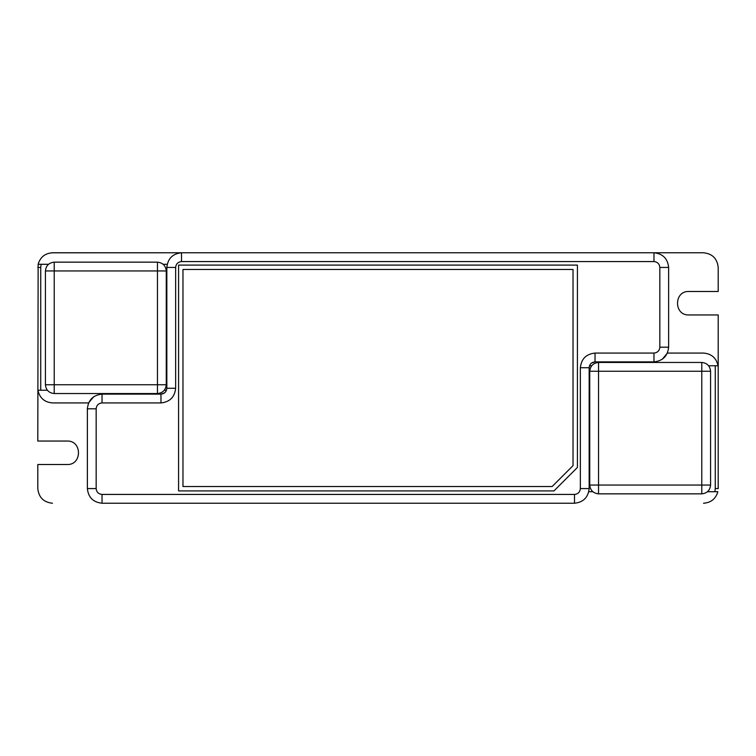 <?xml version="1.0" encoding="UTF-8"?>
<svg xmlns="http://www.w3.org/2000/svg" width="756" height="756" viewBox="0 0 756 756"><rect width="100%" height="100%" fill="white"/><g stroke="black" fill="none" stroke-linecap="round" stroke-linejoin="round"><path stroke-width="1.13" d="M589.189 367.18L589.16 367.737C589.529 364.194 591.485 362.247 595.029 361.869L653.968 361.869C662.814 360.933 667.699 356.048 668.635 347.202L668.635 267.435C667.699 258.59 662.814 253.704 653.968 252.769L52.466 252.769C45.029 253.307 40.257 257.144 38.14 264.288L48.478 264.288M163.201 264.288L167.18 264.298M47.344 390.238L37.932 390.238C39.662 398.034 44.509 402.258 52.466 402.929L88.584 402.929L93.782 396.673M580.362 488.565C579.984 492.099 578.028 494.055 574.494 494.433L102.032 494.433C98.488 494.055 96.532 492.099 96.163 488.565L96.163 408.798C96.532 405.254 98.488 403.298 102.032 402.929L160.971 402.929C169.816 401.994 174.712 397.108 175.638 388.263L175.638 267.435C176.016 263.901 177.972 261.945 181.506 261.567L653.968 261.567C657.512 261.945 659.468 263.901 659.837 267.435L659.837 347.202C659.468 350.746 657.512 352.702 653.968 353.071L595.029 353.071C586.183 354.006 581.288 358.892 580.362 367.737L580.362 488.565L589.16 488.565C588.225 497.41 583.339 502.296 574.494 503.231L102.032 503.231C93.186 502.296 88.301 497.41 87.365 488.565L87.365 408.798C88.301 399.952 93.186 395.067 102.032 394.131L160.971 394.131L164.572 392.903M166.5 390.238L164.335 390.238M38.14 264.288L37.8 441.05L38.14 264.288M51.493 252.806L181.506 252.769C172.661 253.704 167.775 258.59 166.84 267.435L166.849 266.887M704.507 503.194L703.534 503.231C710.971 502.693 715.743 498.856 717.86 491.712L707.522 491.712M592.798 491.712L588.82 491.702M708.655 365.762L718.068 365.762C716.338 357.966 711.49 353.742 703.534 353.071L667.416 353.071L662.218 359.327M595.029 353.071L595.029 361.869L591.428 363.097M589.5 365.762L591.664 365.762M718.2 488.565L718.2 314.95L718.2 488.565L715.27 488.565L715.27 365.762M580.362 367.737L589.16 367.737L589.151 489.113M718.2 314.95L688.877 314.95C673.747 315.592 673.747 290.843 688.877 291.485L718.2 291.485L718.2 267.435C717.264 258.59 712.379 253.704 703.534 252.769L653.968 252.769L703.534 252.769M52.466 503.231C43.621 502.296 38.736 497.41 37.8 488.565L37.8 464.515L67.123 464.515C82.253 465.157 82.253 440.408 67.123 441.05L37.8 441.05M178.577 490.909L553.968 490.909L577.423 467.454L577.423 265.091L178.577 265.091L178.577 490.909M573.029 465.63L573.029 269.486L182.971 269.486L182.971 486.514L552.145 486.514L573.029 465.63M175.638 267.435L166.84 267.435L166.84 388.263C166.471 391.806 164.515 393.753 160.971 394.131L160.971 402.929M589.746 371.253L589.746 485.05L701.776 485.05L701.776 371.253L589.746 371.253C590.304 365.951 593.233 363.012 598.544 362.455L598.544 493.848C593.233 493.281 590.304 490.351 589.746 485.05M598.544 493.848L701.776 493.848L701.776 485.05L710.574 485.05C710.016 490.351 707.087 493.281 701.776 493.848M710.574 371.253C710.016 365.951 707.087 363.012 701.776 362.455L701.776 371.253L710.574 371.253L710.574 485.05M701.776 362.455L598.544 362.455M166.254 384.747L166.254 270.95L54.224 270.95L54.224 384.747L166.254 384.747C165.696 390.049 162.767 392.988 157.456 393.545L157.456 262.152C162.767 262.719 165.696 265.649 166.254 270.95M157.456 262.152L54.224 262.152L54.224 270.95L45.426 270.95C45.984 265.649 48.913 262.719 54.224 262.152M45.426 384.747C45.984 390.049 48.913 392.988 54.224 393.545L54.224 384.747L45.426 384.747L45.426 270.95M54.224 393.545L157.456 393.545M714.836 491.712L715.27 488.565M102.032 402.929L102.032 394.131M653.968 361.869L653.968 353.071M668.635 347.202L659.837 347.202M668.635 267.435L659.837 267.435M653.968 252.769L653.968 261.567M40.73 390.238L40.73 267.435L37.8 267.435M40.73 267.435L41.164 264.288M102.032 503.231L102.032 494.433M96.163 488.565L87.365 488.565M87.365 408.798L96.163 408.798M574.494 503.231L574.494 494.433M181.506 261.567L181.506 252.769M166.84 388.263L175.638 388.263"/></g></svg>
